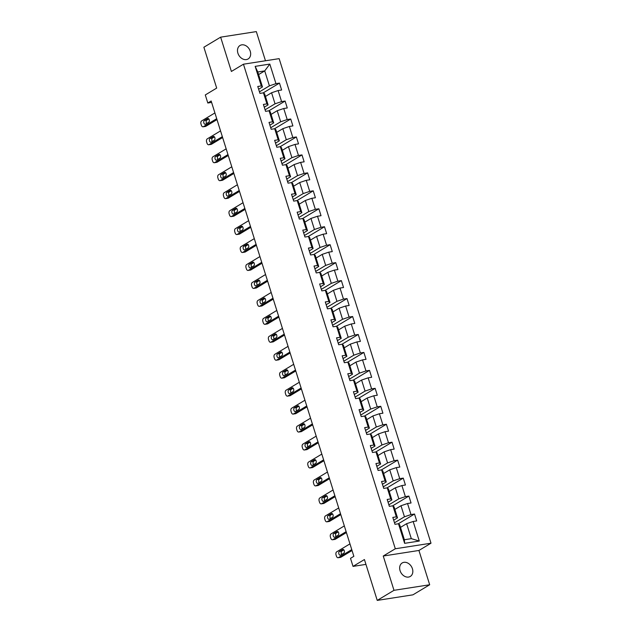 <?xml version="1.0" encoding="UTF-8"?>
<svg xmlns="http://www.w3.org/2000/svg" width="632" height="632" viewBox="0 0 632 632"><rect width="100%" height="100%" fill="white"/><g stroke="black" fill="none" stroke-linecap="round" stroke-linejoin="round"><path stroke-width="0.95" d="M237.901 53.183A7.861 6.067 59 0 0 248.123 58.958A7.861 6.067 59 0 0 250.248 51.255A7.861 6.067 59 0 0 240.018 45.48A7.861 6.067 59 0 0 237.901 53.183M400.072 570.664A7.861 6.067 59 0 0 410.294 576.439A7.861 6.067 59 0 0 412.419 568.745A7.861 6.067 59 0 0 402.189 562.962A7.861 6.067 59 0 0 400.072 570.664M265.472 60.775L256.323 31.6L220.639 37.162L203.883 47.234L216.681 88.093L205.289 94.95L207.81 103.008L211.609 102.416M431 543.204L279.147 58.642L243.454 64.203L395.308 548.766L431 543.204L418.929 550.464L383.245 556.026L393.989 590.32L429.681 584.766L418.929 550.464M429.681 584.766L412.917 594.838L377.233 600.4L364.427 559.541L353.027 566.391L365.944 564.384M393.989 590.32L377.233 600.4M258.591 74.584L264.721 70.895L257.777 71.977L262.47 86.939L261.293 85.928L257.769 86.473L259.934 93.386L263.457 92.833L266.917 103.885L263.394 104.43L265.558 111.335L269.082 110.79L272.542 121.842L269.027 122.387L271.191 129.291L274.707 128.746L278.175 139.791L274.651 140.344L276.816 147.248L280.339 146.703L283.8 157.747L280.276 158.3L282.441 165.205L285.964 164.652L289.424 175.704L285.909 176.257L288.066 183.161L291.589 182.609L295.049 193.661L291.534 194.206L293.698 201.118L297.214 200.565L300.682 211.617L297.159 212.162L299.323 219.067L302.847 218.522L306.307 229.574L302.783 230.119L304.948 237.024L308.471 236.479L311.932 247.523L308.416 248.076L310.581 254.98L314.096 254.435L317.556 265.48L314.041 266.033L316.205 272.937L319.721 272.384L323.189 283.436L319.666 283.989L321.83 290.894L325.354 290.341L328.814 301.393L325.29 301.938L327.455 308.851L330.978 308.298L334.439 319.35L330.923 319.895L333.088 326.799L336.603 326.254L340.071 337.306L336.548 337.851L338.713 344.756L342.228 344.211L345.696 355.255L342.173 355.808L344.337 362.713L347.861 362.168L351.321 373.212L347.798 373.765L349.962 380.669L353.486 380.116L356.946 391.168L353.43 391.722L355.595 398.626L359.11 398.073L362.578 409.125L359.055 409.67L361.22 416.583L364.743 416.03L368.203 427.082L364.68 427.627L366.844 434.532L370.368 433.987L373.828 445.039L370.305 445.584L372.469 452.488L375.993 451.943L379.453 462.987L375.937 463.54L378.102 470.445L381.617 469.9L385.086 480.944L381.562 481.497L383.727 488.402L387.25 487.849L390.71 498.901L387.187 499.454L389.352 506.358L392.875 505.805L396.335 516.858L392.82 517.403L394.976 524.315L398.5 523.762L404.63 543.33L419.293 541.047L411.313 538.654L406.621 523.691L400.49 527.38M261.293 85.928L255.162 66.36L269.817 64.077L275.955 83.645L279.47 83.1L263.22 92.872M419.293 541.047L413.162 521.479L416.686 520.934L414.521 514.029L410.998 514.574L407.537 503.522L411.053 502.977L408.888 496.073L405.373 496.618L401.905 485.566L405.428 485.021L403.263 478.116L399.74 478.661L396.28 467.617L399.803 467.064L397.639 460.159L394.115 460.704L390.655 449.66L394.171 449.107L392.014 442.203L388.49 442.756L385.03 431.703L388.546 431.158L386.381 424.246L382.866 424.799L379.398 413.747L382.921 413.202L380.756 406.297L377.233 406.842L373.773 395.79L377.296 395.245L375.132 388.34L371.608 388.885L368.148 377.833L371.663 377.288L369.499 370.384L365.983 370.929L362.523 359.885L366.039 359.332L363.874 352.427L360.358 352.972L356.89 341.928L360.414 341.375L358.249 334.47L354.726 335.023L351.266 323.971L354.789 323.426L352.624 316.514L349.101 317.067L345.641 306.014L349.156 305.469L346.992 298.565L343.476 299.11L340.008 288.058L343.532 287.513L341.367 280.608L337.851 281.153L334.383 270.101L337.907 269.556L335.742 262.651L332.219 263.196L328.758 252.152L332.282 251.599L330.117 244.695L326.594 245.24L323.134 234.196L326.649 233.643L324.485 226.738L320.969 227.291L317.501 216.239L321.024 215.694L318.86 208.781L315.336 209.334L311.876 198.282L315.4 197.737L313.235 190.832L309.712 191.377L306.251 180.325L309.775 179.78L307.61 172.876L304.087 173.421L300.627 162.369L304.142 161.824L301.978 154.919L298.462 155.464L294.994 144.42L298.517 143.867L296.353 136.962L292.829 137.507L289.369 126.463L292.893 125.91L290.728 119.006L287.204 119.559L283.744 108.507L287.26 107.961L285.103 101.049L281.58 101.602L278.12 90.55L281.635 90.005L279.47 83.1M353.027 566.391L350.507 558.34L353.857 556.318L211.167 100.994L207.81 103.008M263.457 92.833L264.634 93.844L268.094 104.896L264.263 107.195M265.448 96.451L271.578 92.762L275.038 103.814L265.085 109.802M268.094 104.896L266.917 103.885M278.12 90.55L271.578 92.762M281.58 101.602L275.038 103.814M269.082 110.79L270.259 111.801L273.719 122.853L269.888 125.152M271.073 114.408L277.203 110.719L280.663 121.771L270.709 127.759M273.719 122.853L272.542 121.842M283.744 108.507L277.203 110.719M287.204 119.559L280.663 121.771M274.707 128.746L275.884 129.757L279.352 140.81L275.52 143.109M276.705 132.357L282.828 128.675L286.296 139.727L276.334 145.715M279.352 140.81L278.175 139.791M289.369 126.463L282.828 128.675M292.829 137.507L286.296 139.727M280.339 146.703L281.509 147.714L284.977 158.758L281.145 161.065M282.33 150.313L288.461 146.632L291.921 157.676L281.959 163.672M284.977 158.758L283.8 157.747M294.994 144.42L288.461 146.632M298.462 155.464L291.921 157.676M285.964 164.652L287.141 165.671L290.602 176.715L286.77 179.022M287.955 168.27L294.085 164.589L297.546 175.633L287.592 181.621M290.602 176.715L289.424 175.704M300.627 162.369L294.085 164.589M304.087 173.421L297.546 175.633M291.589 182.609L292.766 183.62L296.226 194.672L292.403 196.979M293.58 186.227L299.71 182.537L303.17 193.59L293.216 199.578M296.226 194.672L295.049 193.661M306.251 180.325L299.71 182.537M309.712 191.377L303.17 193.59M297.214 200.565L298.391 201.576L301.859 212.629L298.028 214.927M299.213 204.183L305.335 200.494L308.803 211.546L298.841 217.534M301.859 212.629L300.682 211.617M311.876 198.282L305.335 200.494M315.336 209.334L308.803 211.546M302.847 218.522L304.024 219.533L307.484 230.585L303.652 232.884M304.837 222.14L310.968 218.451L314.428 229.503L304.466 235.491M307.484 230.585L306.307 229.574M317.501 216.239L310.968 218.451M320.969 227.291L314.428 229.503M308.471 236.479L309.648 237.49L313.109 248.542L309.277 250.841M310.462 240.089L316.593 236.407L320.053 247.46L310.099 253.448M313.109 248.542L311.932 247.523M323.134 234.196L316.593 236.407M326.594 245.24L320.053 247.46M314.096 254.435L315.273 255.447L318.733 266.491L314.91 268.798M316.087 258.046L322.217 254.364L325.678 265.408L315.724 271.405M318.733 266.491L317.556 265.48M328.758 252.152L322.217 254.364M332.219 263.196L325.678 265.408M319.721 272.384L320.898 273.403L324.366 284.447L320.535 286.754M321.72 276.002L327.842 272.321L331.31 283.365L321.348 289.353M324.366 284.447L323.189 283.436M334.383 270.101L327.842 272.321M337.851 281.153L331.31 283.365M325.354 290.341L326.531 291.352L329.991 302.404L326.159 304.711M327.344 293.959L333.475 290.27L336.935 301.322L326.973 307.31M329.991 302.404L328.814 301.393M340.008 288.058L333.475 290.27M343.476 299.11L336.935 301.322M330.978 308.298L332.156 309.309L335.616 320.361L331.784 322.66M332.969 311.916L339.1 308.226L342.56 319.279L332.606 325.267M335.616 320.361L334.439 319.35M345.641 306.014L339.1 308.226M349.101 317.067L342.56 319.279M336.603 326.254L337.78 327.265L341.24 338.317L337.417 340.616M338.594 329.872L344.724 326.183L348.185 337.235L338.231 343.223M341.24 338.317L340.071 337.306M351.266 323.971L344.724 326.183M354.726 335.023L348.185 337.235M342.228 344.211L343.405 345.222L346.873 356.274L343.042 358.573M344.227 347.821L350.349 344.14L353.817 355.192L343.855 361.18M346.873 356.274L345.696 355.255M356.89 341.928L350.349 344.14M360.358 352.972L353.817 355.192M347.861 362.168L349.038 363.179L352.498 374.223L348.667 376.53M349.852 365.778L355.982 362.097L359.442 373.141L349.48 379.129M352.498 374.223L351.321 373.212M362.523 359.885L355.982 362.097M365.983 370.929L359.442 373.141M353.486 380.116L354.663 381.136L358.123 392.18L354.291 394.487M355.476 383.735L361.607 380.053L365.067 391.097L355.113 397.086M358.123 392.18L356.946 391.168M368.148 377.833L361.607 380.053M371.608 388.885L365.067 391.097M359.11 398.073L360.287 399.084L363.748 410.136L359.924 412.443M361.101 401.691L367.232 398.002L370.7 409.054L360.738 415.042M363.748 410.136L362.578 409.125M373.773 395.79L367.232 398.002M377.233 406.842L370.7 409.054M364.743 416.03L365.912 417.041L369.38 428.093L365.549 430.392M366.734 419.648L372.856 415.959L376.324 427.011L366.363 432.999M369.38 428.093L368.203 427.082M379.398 413.747L372.856 415.959M382.866 424.799L376.324 427.011M370.368 433.987L371.545 434.998L375.005 446.05L371.174 448.349M372.359 437.605L378.489 433.915L381.949 444.968L371.987 450.956M375.005 446.05L373.828 445.039M385.03 431.703L378.489 433.915M388.49 442.756L381.949 444.968M375.993 451.943L377.17 452.954L380.63 464.007L376.798 466.305M377.983 455.553L384.114 451.872L387.574 462.924L377.62 468.912M380.63 464.007L379.453 462.987M390.655 449.66L384.114 451.872M394.115 460.704L387.574 462.924M381.617 469.9L382.795 470.911L386.263 481.955L382.431 484.262M383.616 473.51L389.739 469.829L393.207 480.873L383.245 486.861M386.263 481.955L385.086 480.944M396.28 467.617L389.739 469.829M399.74 478.661L393.207 480.873M387.25 487.849L388.419 488.868L391.887 499.912L388.056 502.219M389.241 491.467L395.371 487.786L398.832 498.83L388.87 504.818M391.887 499.912L390.71 498.901M401.905 485.566L395.371 487.786M405.373 496.618L398.832 498.83M392.875 505.805L394.052 506.817L397.512 517.869L393.681 520.176M394.866 509.424L400.996 505.734L404.456 516.786L394.502 522.775M397.512 517.869L396.335 516.858M407.537 503.522L400.996 505.734M410.998 514.574L404.456 516.786M398.5 523.762L399.677 524.773L404.369 539.736L404.63 543.33M413.162 521.479L406.621 523.691M383.245 556.026L395.308 548.766M220.639 37.162L231.391 71.456L243.454 64.203M404.369 539.736L411.313 538.654M262.47 86.939L258.638 89.246M259.452 91.845L269.414 85.857L264.721 70.895L269.817 64.077M257.777 71.977L255.162 66.36M275.955 83.645L269.414 85.857M414.521 514.029L398.263 523.802M408.888 496.073L392.638 505.845M403.263 478.116L387.013 487.888M397.639 460.159L381.38 469.932M392.014 442.203L375.756 451.975M386.381 424.246L370.131 434.026M380.756 406.297L364.506 416.069M375.132 388.34L358.873 398.113M369.499 370.384L353.248 380.156M363.874 352.427L347.624 362.199M358.249 334.47L341.991 344.243M352.624 316.514L336.366 326.294M346.992 298.565L330.741 308.337M341.367 280.608L325.117 290.38M335.742 262.651L319.484 272.424M330.117 244.695L313.859 254.467M324.485 226.738L308.234 236.51M318.86 208.781L302.61 218.561M313.235 190.832L296.977 200.605M307.61 172.876L291.352 182.648M301.978 154.919L285.727 164.691M296.353 136.962L280.102 146.735M290.728 119.006L274.47 128.778M285.103 101.049L268.845 110.829M351.755 549.619L338.468 557.606A2.457 1.493 -98.9 0 1 338.128 557.732A2.457 1.493 -98.9 0 1 336.406 556.113L336.05 554.959A2.457 1.493 -98.9 0 1 336.666 551.855L349.954 543.868M338.128 557.732L340.537 557.361A2.457 1.493 81.1 0 0 340.885 557.234L352.04 550.527M340.561 555.117A1.967 1.193 81.1 0 1 340.285 555.22A1.967 1.193 81.1 0 1 338.847 553.695A1.967 1.193 81.1 0 1 339.408 551.436L342.623 549.5A1.967 1.193 81.1 0 1 342.9 549.406A1.967 1.193 81.1 0 1 344.337 550.93A1.967 1.193 81.1 0 1 343.776 553.19L340.561 555.117M341.762 554.398A1.967 1.193 81.1 0 1 341.177 552.55A1.967 1.193 81.1 0 1 341.817 551.064L343.832 549.848M346.131 531.662L332.843 539.649A2.457 1.493 -98.9 0 1 332.503 539.775A2.457 1.493 -98.9 0 1 330.781 538.156L330.425 537.003A2.457 1.493 -98.9 0 1 331.042 533.898L344.322 525.911M332.503 539.775L334.913 539.404A2.457 1.493 81.1 0 0 335.252 539.278L346.415 532.571M334.936 537.168A1.967 1.193 81.1 0 1 334.66 537.263A1.967 1.193 81.1 0 1 333.222 535.739A1.967 1.193 81.1 0 1 333.783 533.479L336.998 531.544A1.967 1.193 81.1 0 1 337.275 531.449A1.967 1.193 81.1 0 1 338.713 532.974A1.967 1.193 81.1 0 1 338.152 535.233L334.936 537.168M336.137 536.442A1.967 1.193 81.1 0 1 335.553 534.593A1.967 1.193 81.1 0 1 336.192 533.108L338.207 531.899M340.506 513.705L327.218 521.7A2.457 1.493 -98.9 0 1 326.87 521.827A2.457 1.493 -98.9 0 1 325.156 520.199L324.793 519.054A2.457 1.493 -98.9 0 1 325.417 515.941L338.697 507.954M326.87 521.827L329.288 521.447A2.457 1.493 81.1 0 0 329.627 521.321L340.782 514.614M329.304 519.212A1.967 1.193 81.1 0 1 329.035 519.314A1.967 1.193 81.1 0 1 327.597 517.79A1.967 1.193 81.1 0 1 328.15 515.53L331.373 513.595A1.967 1.193 81.1 0 1 331.642 513.492A1.967 1.193 81.1 0 1 333.08 515.017A1.967 1.193 81.1 0 1 332.527 517.276L329.304 519.212M330.512 518.485A1.967 1.193 81.1 0 1 329.92 516.644A1.967 1.193 81.1 0 1 330.56 515.151L332.574 513.942M334.873 495.757L321.593 503.743A2.457 1.493 -98.9 0 1 321.246 503.87A2.457 1.493 -98.9 0 1 319.531 502.25L319.168 501.097A2.457 1.493 -98.9 0 1 319.784 497.984L333.072 489.998M321.246 503.87L323.655 503.491A2.457 1.493 81.1 0 0 324.003 503.364L335.158 496.657M323.679 501.255A1.967 1.193 81.1 0 1 323.402 501.358A1.967 1.193 81.1 0 1 321.965 499.833A1.967 1.193 81.1 0 1 322.525 497.574L325.741 495.638A1.967 1.193 81.1 0 1 326.017 495.535A1.967 1.193 81.1 0 1 327.455 497.06A1.967 1.193 81.1 0 1 326.894 499.32L323.679 501.255M324.887 500.528A1.967 1.193 81.1 0 1 324.295 498.688A1.967 1.193 81.1 0 1 324.935 497.194L326.949 495.986M329.248 477.8L315.961 485.787A2.457 1.493 -98.9 0 1 315.621 485.913A2.457 1.493 -98.9 0 1 313.899 484.294L313.543 483.14A2.457 1.493 -98.9 0 1 314.159 480.036L327.447 472.041M315.621 485.913L318.03 485.534A2.457 1.493 81.1 0 0 318.378 485.408L329.533 478.701M318.054 483.298A1.967 1.193 81.1 0 1 317.778 483.401A1.967 1.193 81.1 0 1 316.34 481.876A1.967 1.193 81.1 0 1 316.901 479.617L320.116 477.681A1.967 1.193 81.1 0 1 320.392 477.579A1.967 1.193 81.1 0 1 321.83 479.103A1.967 1.193 81.1 0 1 321.269 481.363L318.054 483.298M319.255 482.572A1.967 1.193 81.1 0 1 318.67 480.731A1.967 1.193 81.1 0 1 319.31 479.238L321.325 478.029M323.623 459.843L310.336 467.83A2.457 1.493 -98.9 0 1 309.996 467.957A2.457 1.493 -98.9 0 1 308.274 466.337L307.91 465.184A2.457 1.493 -98.9 0 1 308.535 462.079L321.814 454.092M309.996 467.957L312.406 467.585A2.457 1.493 81.1 0 0 312.745 467.459L323.908 460.744M312.429 465.342A1.967 1.193 81.1 0 1 312.153 465.444A1.967 1.193 81.1 0 1 310.715 463.92A1.967 1.193 81.1 0 1 311.268 461.66L314.491 459.725A1.967 1.193 81.1 0 1 314.768 459.622A1.967 1.193 81.1 0 1 316.197 461.147A1.967 1.193 81.1 0 1 315.645 463.406L312.429 465.342M313.63 464.623A1.967 1.193 81.1 0 1 313.045 462.774A1.967 1.193 81.1 0 1 313.685 461.289L315.7 460.072M317.991 441.887L304.711 449.873A2.457 1.493 -98.9 0 1 304.363 450A2.457 1.493 -98.9 0 1 302.649 448.38L302.286 447.227A2.457 1.493 -98.9 0 1 302.91 444.122L316.19 436.135M304.363 450L306.781 449.628A2.457 1.493 81.1 0 0 307.12 449.502L318.275 442.795M306.797 447.385A1.967 1.193 81.1 0 1 306.528 447.488A1.967 1.193 81.1 0 1 305.09 445.963A1.967 1.193 81.1 0 1 305.643 443.704L308.866 441.768A1.967 1.193 81.1 0 1 309.135 441.673A1.967 1.193 81.1 0 1 310.573 443.198A1.967 1.193 81.1 0 1 310.02 445.457L306.797 447.385M308.005 446.666A1.967 1.193 81.1 0 1 307.413 444.817A1.967 1.193 81.1 0 1 308.053 443.332L310.067 442.116M312.366 423.93L299.086 431.925A2.457 1.493 -98.9 0 1 298.738 432.043A2.457 1.493 -98.9 0 1 297.024 430.424L296.661 429.27A2.457 1.493 -98.9 0 1 297.277 426.166L310.565 418.179M298.738 432.043L301.148 431.672A2.457 1.493 81.1 0 0 301.496 431.545L312.65 424.838M301.172 429.436A1.967 1.193 81.1 0 1 300.895 429.531A1.967 1.193 81.1 0 1 299.457 428.006A1.967 1.193 81.1 0 1 300.018 425.747L303.234 423.811A1.967 1.193 81.1 0 1 303.51 423.717A1.967 1.193 81.1 0 1 304.948 425.241A1.967 1.193 81.1 0 1 304.387 427.501L301.172 429.436M302.38 428.709A1.967 1.193 81.1 0 1 301.788 426.861A1.967 1.193 81.1 0 1 302.428 425.376L304.442 424.167M306.741 405.973L293.453 413.968A2.457 1.493 -98.9 0 1 293.114 414.094A2.457 1.493 -98.9 0 1 291.392 412.467L291.036 411.321A2.457 1.493 -98.9 0 1 291.652 408.209L304.94 400.222M293.114 414.094L295.523 413.715A2.457 1.493 81.1 0 0 295.871 413.589L307.026 406.882M295.547 411.479A1.967 1.193 81.1 0 1 295.27 411.582A1.967 1.193 81.1 0 1 293.833 410.057A1.967 1.193 81.1 0 1 294.394 407.798L297.609 405.863A1.967 1.193 81.1 0 1 297.885 405.76A1.967 1.193 81.1 0 1 299.323 407.284A1.967 1.193 81.1 0 1 298.762 409.544L295.547 411.479M296.748 410.753A1.967 1.193 81.1 0 1 296.163 408.912A1.967 1.193 81.1 0 1 296.803 407.419L298.817 406.21M301.116 388.024L287.829 396.011A2.457 1.493 -98.9 0 1 287.489 396.138A2.457 1.493 -98.9 0 1 285.767 394.518L285.403 393.365A2.457 1.493 -98.9 0 1 286.027 390.252L299.307 382.265M287.489 396.138L289.898 395.758A2.457 1.493 81.1 0 0 290.238 395.632L301.401 388.925M289.922 393.523A1.967 1.193 81.1 0 1 289.646 393.625A1.967 1.193 81.1 0 1 288.208 392.101A1.967 1.193 81.1 0 1 288.761 389.841L291.984 387.906A1.967 1.193 81.1 0 1 292.26 387.803A1.967 1.193 81.1 0 1 293.69 389.328A1.967 1.193 81.1 0 1 293.137 391.587L289.922 393.523M291.123 392.796A1.967 1.193 81.1 0 1 290.538 390.955A1.967 1.193 81.1 0 1 291.178 389.462L293.185 388.253M295.484 370.068L282.204 378.055A2.457 1.493 -98.9 0 1 281.856 378.181A2.457 1.493 -98.9 0 1 280.142 376.561L279.779 375.408A2.457 1.493 -98.9 0 1 280.403 372.303L293.683 364.308M281.856 378.181L284.274 377.802A2.457 1.493 81.1 0 0 284.613 377.675L295.768 370.968M284.289 375.566A1.967 1.193 81.1 0 1 284.021 375.669A1.967 1.193 81.1 0 1 282.583 374.144A1.967 1.193 81.1 0 1 283.136 371.885L286.351 369.949A1.967 1.193 81.1 0 1 286.628 369.846A1.967 1.193 81.1 0 1 288.066 371.371A1.967 1.193 81.1 0 1 287.513 373.63L284.289 375.566M285.498 374.839A1.967 1.193 81.1 0 1 284.906 372.998A1.967 1.193 81.1 0 1 285.546 371.505L287.56 370.297M289.859 352.111L276.579 360.098A2.457 1.493 -98.9 0 1 276.231 360.224A2.457 1.493 -98.9 0 1 274.517 358.605L274.154 357.451A2.457 1.493 -98.9 0 1 274.77 354.347L288.058 346.36M276.231 360.224L278.641 359.853A2.457 1.493 81.1 0 0 278.988 359.727L290.143 353.012M278.665 357.609A1.967 1.193 81.1 0 1 278.388 357.712A1.967 1.193 81.1 0 1 276.95 356.187A1.967 1.193 81.1 0 1 277.511 353.928L280.727 351.992A1.967 1.193 81.1 0 1 281.003 351.89A1.967 1.193 81.1 0 1 282.441 353.414A1.967 1.193 81.1 0 1 281.88 355.674L278.665 357.609M279.865 356.89A1.967 1.193 81.1 0 1 279.281 355.042A1.967 1.193 81.1 0 1 279.921 353.557L281.935 352.34M284.234 334.154L270.946 342.141A2.457 1.493 -98.9 0 1 270.607 342.268A2.457 1.493 -98.9 0 1 268.884 340.648L268.529 339.495A2.457 1.493 -98.9 0 1 269.145 336.39L282.433 328.403M270.607 342.268L273.016 341.896A2.457 1.493 81.1 0 0 273.364 341.77L284.519 335.063M273.04 339.661A1.967 1.193 81.1 0 1 272.763 339.755A1.967 1.193 81.1 0 1 271.325 338.231A1.967 1.193 81.1 0 1 271.886 335.971L275.102 334.036A1.967 1.193 81.1 0 1 275.378 333.941A1.967 1.193 81.1 0 1 276.816 335.466A1.967 1.193 81.1 0 1 276.255 337.725L273.04 339.661M274.241 338.934A1.967 1.193 81.1 0 1 273.656 337.085A1.967 1.193 81.1 0 1 274.296 335.6L276.31 334.383M278.609 316.197L265.322 324.192A2.457 1.493 -98.9 0 1 264.982 324.311A2.457 1.493 -98.9 0 1 263.26 322.691L262.896 321.538A2.457 1.493 -98.9 0 1 263.52 318.433L276.8 310.446M264.982 324.311L267.391 323.94A2.457 1.493 81.1 0 0 267.731 323.813L278.886 317.106M267.407 321.704A1.967 1.193 81.1 0 1 267.139 321.799A1.967 1.193 81.1 0 1 265.701 320.274A1.967 1.193 81.1 0 1 266.254 318.014L269.477 316.087A1.967 1.193 81.1 0 1 269.745 315.984A1.967 1.193 81.1 0 1 271.183 317.509A1.967 1.193 81.1 0 1 270.63 319.768L267.407 321.704M268.616 320.977A1.967 1.193 81.1 0 1 268.031 319.128A1.967 1.193 81.1 0 1 268.671 317.643L270.678 316.435M272.977 298.241L259.697 306.236A2.457 1.493 -98.9 0 1 259.349 306.362A2.457 1.493 -98.9 0 1 257.635 304.735L257.271 303.589A2.457 1.493 -98.9 0 1 257.896 300.477L271.175 292.49M259.349 306.362L261.767 305.983A2.457 1.493 81.1 0 0 262.106 305.856L273.261 299.149M261.782 303.747A1.967 1.193 81.1 0 1 261.506 303.85A1.967 1.193 81.1 0 1 260.076 302.325A1.967 1.193 81.1 0 1 260.629 300.066L263.844 298.13A1.967 1.193 81.1 0 1 264.121 298.028A1.967 1.193 81.1 0 1 265.558 299.552A1.967 1.193 81.1 0 1 265.005 301.812L261.782 303.747M262.991 303.02A1.967 1.193 81.1 0 1 262.399 301.18A1.967 1.193 81.1 0 1 263.038 299.687L265.053 298.478M267.352 280.292L254.072 288.279A2.457 1.493 -98.9 0 1 253.724 288.405A2.457 1.493 -98.9 0 1 252.002 286.786L251.647 285.632A2.457 1.493 -98.9 0 1 252.263 282.52L265.551 274.533M253.724 288.405L256.134 288.026A2.457 1.493 81.1 0 0 256.481 287.9L267.636 281.193M256.158 285.79A1.967 1.193 81.1 0 1 255.881 285.893A1.967 1.193 81.1 0 1 254.443 284.368A1.967 1.193 81.1 0 1 255.004 282.109L258.219 280.173A1.967 1.193 81.1 0 1 258.496 280.071A1.967 1.193 81.1 0 1 259.934 281.596A1.967 1.193 81.1 0 1 259.373 283.855L256.158 285.79M257.358 285.064A1.967 1.193 81.1 0 1 256.774 283.223A1.967 1.193 81.1 0 1 257.414 281.73L259.428 280.521M261.727 262.335L248.439 270.322A2.457 1.493 -98.9 0 1 248.1 270.449A2.457 1.493 -98.9 0 1 246.377 268.829L246.022 267.676A2.457 1.493 -98.9 0 1 246.638 264.571L259.926 256.576M248.1 270.449L250.509 270.069A2.457 1.493 81.1 0 0 250.857 269.943L262.011 263.236M250.533 267.834A1.967 1.193 81.1 0 1 250.256 267.936A1.967 1.193 81.1 0 1 248.818 266.412A1.967 1.193 81.1 0 1 249.379 264.152L252.595 262.217A1.967 1.193 81.1 0 1 252.871 262.114A1.967 1.193 81.1 0 1 254.309 263.639A1.967 1.193 81.1 0 1 253.748 265.898L250.533 267.834M251.733 267.107A1.967 1.193 81.1 0 1 251.149 265.266A1.967 1.193 81.1 0 1 251.789 263.773L253.803 262.564M256.102 244.379L242.814 252.365A2.457 1.493 -98.9 0 1 242.475 252.492A2.457 1.493 -98.9 0 1 240.752 250.872L240.389 249.719A2.457 1.493 -98.9 0 1 241.013 246.614L254.293 238.627M242.475 252.492L244.884 252.121A2.457 1.493 81.1 0 0 245.224 251.994L256.379 245.279M244.9 249.877A1.967 1.193 81.1 0 1 244.631 249.98A1.967 1.193 81.1 0 1 243.194 248.455A1.967 1.193 81.1 0 1 243.747 246.196L246.97 244.26A1.967 1.193 81.1 0 1 247.238 244.157A1.967 1.193 81.1 0 1 248.676 245.682A1.967 1.193 81.1 0 1 248.123 247.942L244.9 249.877M246.109 249.158A1.967 1.193 81.1 0 1 245.516 247.31A1.967 1.193 81.1 0 1 246.164 245.824L248.171 244.608M250.47 226.422L237.19 234.409A2.457 1.493 -98.9 0 1 236.842 234.535A2.457 1.493 -98.9 0 1 235.128 232.916L234.764 231.762A2.457 1.493 -98.9 0 1 235.381 228.658L248.668 220.671M236.842 234.535L239.259 234.164A2.457 1.493 81.1 0 0 239.599 234.038L250.754 227.33M239.275 231.928A1.967 1.193 81.1 0 1 238.999 232.023A1.967 1.193 81.1 0 1 237.561 230.498A1.967 1.193 81.1 0 1 238.122 228.239L241.337 226.303A1.967 1.193 81.1 0 1 241.614 226.209A1.967 1.193 81.1 0 1 243.051 227.733A1.967 1.193 81.1 0 1 242.498 229.993L239.275 231.928M240.484 231.201A1.967 1.193 81.1 0 1 239.891 229.353A1.967 1.193 81.1 0 1 240.531 227.868L242.546 226.659M244.845 208.465L231.557 216.46A2.457 1.493 -98.9 0 1 231.217 216.586A2.457 1.493 -98.9 0 1 229.495 214.959L229.14 213.814A2.457 1.493 -98.9 0 1 229.756 210.701L243.043 202.714M231.217 216.586L233.627 216.207A2.457 1.493 81.1 0 0 233.974 216.081L245.129 209.374M233.65 213.972A1.967 1.193 81.1 0 1 233.374 214.066A1.967 1.193 81.1 0 1 231.936 212.542A1.967 1.193 81.1 0 1 232.497 210.282L235.712 208.355A1.967 1.193 81.1 0 1 235.989 208.252A1.967 1.193 81.1 0 1 237.427 209.777A1.967 1.193 81.1 0 1 236.866 212.036L233.65 213.972M234.851 213.245A1.967 1.193 81.1 0 1 234.267 211.396A1.967 1.193 81.1 0 1 234.907 209.911L236.921 208.702M239.22 190.509L225.932 198.503A2.457 1.493 -98.9 0 1 225.592 198.63A2.457 1.493 -98.9 0 1 223.87 197.002L223.515 195.857A2.457 1.493 -98.9 0 1 224.131 192.744L237.411 184.757M225.592 198.63L228.002 198.25A2.457 1.493 81.1 0 0 228.342 198.124L239.504 191.417M228.026 196.015A1.967 1.193 81.1 0 1 227.749 196.118A1.967 1.193 81.1 0 1 226.311 194.593A1.967 1.193 81.1 0 1 226.872 192.333L230.088 190.398A1.967 1.193 81.1 0 1 230.364 190.295A1.967 1.193 81.1 0 1 231.802 191.82A1.967 1.193 81.1 0 1 231.241 194.079L228.026 196.015M229.226 195.288A1.967 1.193 81.1 0 1 228.642 193.447A1.967 1.193 81.1 0 1 229.282 191.954L231.296 190.745M233.595 172.56L220.307 180.547A2.457 1.493 -98.9 0 1 219.968 180.673A2.457 1.493 -98.9 0 1 218.245 179.054L217.882 177.9A2.457 1.493 -98.9 0 1 218.506 174.787L231.786 166.801M219.968 180.673L222.377 180.294A2.457 1.493 81.1 0 0 222.717 180.167L233.872 173.46M222.393 178.058A1.967 1.193 81.1 0 1 222.124 178.161A1.967 1.193 81.1 0 1 220.687 176.636A1.967 1.193 81.1 0 1 221.24 174.377L224.463 172.441A1.967 1.193 81.1 0 1 224.731 172.339A1.967 1.193 81.1 0 1 226.169 173.863A1.967 1.193 81.1 0 1 225.616 176.123L222.393 178.058M223.602 177.331A1.967 1.193 81.1 0 1 223.009 175.491A1.967 1.193 81.1 0 1 223.649 173.998L225.663 172.789M227.962 154.603L214.683 162.59A2.457 1.493 -98.9 0 1 214.335 162.716A2.457 1.493 -98.9 0 1 212.621 161.097L212.257 159.943A2.457 1.493 -98.9 0 1 212.873 156.839L226.161 148.844M214.335 162.716L216.744 162.337A2.457 1.493 81.1 0 0 217.092 162.211L228.247 155.504M216.768 160.101A1.967 1.193 81.1 0 1 216.492 160.204A1.967 1.193 81.1 0 1 215.054 158.679A1.967 1.193 81.1 0 1 215.615 156.42L218.83 154.485A1.967 1.193 81.1 0 1 219.107 154.382A1.967 1.193 81.1 0 1 220.544 155.906A1.967 1.193 81.1 0 1 219.983 158.166L216.768 160.101M217.977 159.375A1.967 1.193 81.1 0 1 217.384 157.534A1.967 1.193 81.1 0 1 218.024 156.041L220.039 154.832M222.338 136.646L209.05 144.633A2.457 1.493 -98.9 0 1 208.71 144.76A2.457 1.493 -98.9 0 1 206.988 143.14L206.632 141.987A2.457 1.493 -98.9 0 1 207.249 138.882L220.536 130.895M208.71 144.76L211.12 144.388A2.457 1.493 81.1 0 0 211.467 144.262L222.622 137.547M211.143 142.145A1.967 1.193 81.1 0 1 210.867 142.247A1.967 1.193 81.1 0 1 209.429 140.723A1.967 1.193 81.1 0 1 209.99 138.463L213.205 136.528A1.967 1.193 81.1 0 1 213.482 136.425A1.967 1.193 81.1 0 1 214.92 137.95A1.967 1.193 81.1 0 1 214.359 140.209L211.143 142.145M212.344 141.426A1.967 1.193 81.1 0 1 211.76 139.577A1.967 1.193 81.1 0 1 212.399 138.092L214.414 136.875M216.713 118.69L203.425 126.677A2.457 1.493 -98.9 0 1 203.085 126.803A2.457 1.493 -98.9 0 1 201.363 125.183L201 124.03A2.457 1.493 -98.9 0 1 201.624 120.925L214.904 112.938M203.085 126.803L205.495 126.432A2.457 1.493 81.1 0 0 205.835 126.305L216.997 119.598M205.518 124.196A1.967 1.193 81.1 0 1 205.242 124.291A1.967 1.193 81.1 0 1 203.804 122.766A1.967 1.193 81.1 0 1 204.357 120.507L207.58 118.571A1.967 1.193 81.1 0 1 207.857 118.476A1.967 1.193 81.1 0 1 209.287 120.001A1.967 1.193 81.1 0 1 208.734 122.26L205.518 124.196M206.719 123.469A1.967 1.193 81.1 0 1 206.135 121.62A1.967 1.193 81.1 0 1 206.775 120.135L208.789 118.927M340.885 557.234L338.468 557.606M339.408 551.436L341.817 551.064M342.623 549.5L343.192 549.413M335.252 539.278L332.843 539.649M333.783 533.479L336.192 533.108M336.998 531.544L337.567 531.457M329.627 521.321L327.218 521.7M328.15 515.53L330.56 515.151M331.373 513.595L331.934 513.5M324.003 503.364L321.593 503.743M322.525 497.574L324.935 497.194M325.741 495.638L326.31 495.551M318.378 485.408L315.961 485.787M316.901 479.617L319.31 479.238M320.116 477.681L320.685 477.594M312.745 467.459L310.336 467.83M311.268 461.66L313.685 461.289M314.491 459.725L315.06 459.638M307.12 449.502L304.711 449.873M305.643 443.704L308.053 443.332M308.866 441.768L309.427 441.681M301.496 431.545L299.086 431.925M300.018 425.747L302.428 425.376M303.234 423.811L303.802 423.724M295.871 413.589L293.453 413.968M294.394 407.798L296.803 407.419M297.609 405.863L298.178 405.768M290.238 395.632L287.829 396.011M288.761 389.841L291.178 389.462M291.984 387.906L292.553 387.819M284.613 377.675L282.204 378.055M283.136 371.885L285.546 371.505M286.351 369.949L286.92 369.862M278.988 359.727L276.579 360.098M277.511 353.928L279.921 353.557M280.727 351.992L281.295 351.906M273.364 341.77L270.946 342.141M271.886 335.971L274.296 335.6M275.102 334.036L275.671 333.949M267.731 323.813L265.322 324.192M266.254 318.014L268.671 317.643M269.477 316.087L270.038 315.992M262.106 305.856L259.697 306.236M260.629 300.066L263.038 299.687M263.844 298.13L264.413 298.035M256.481 287.9L254.072 288.279M255.004 282.109L257.414 281.73M258.219 280.173L258.788 280.087M250.857 269.943L248.439 270.322M249.379 264.152L251.789 263.773M252.595 262.217L253.163 262.13M245.224 251.994L242.814 252.365M243.747 246.196L246.164 245.824M246.97 244.26L247.531 244.173M239.599 234.038L237.19 234.409M238.122 228.239L240.531 227.868M241.337 226.303L241.906 226.217M233.974 216.081L231.557 216.46M232.497 210.282L234.907 209.911M235.712 208.355L236.281 208.26M228.342 198.124L225.932 198.503M226.872 192.333L229.282 191.954M230.088 190.398L230.656 190.311M222.717 180.167L220.307 180.547M221.24 174.377L223.649 173.998M224.463 172.441L225.024 172.354M217.092 162.211L214.683 162.59M215.615 156.42L218.024 156.041M218.83 154.485L219.399 154.398M211.467 144.262L209.05 144.633M209.99 138.463L212.399 138.092M213.205 136.528L213.774 136.441M205.835 126.305L203.425 126.677M204.357 120.507L206.775 120.135M207.58 118.571L208.149 118.484"/></g></svg>
